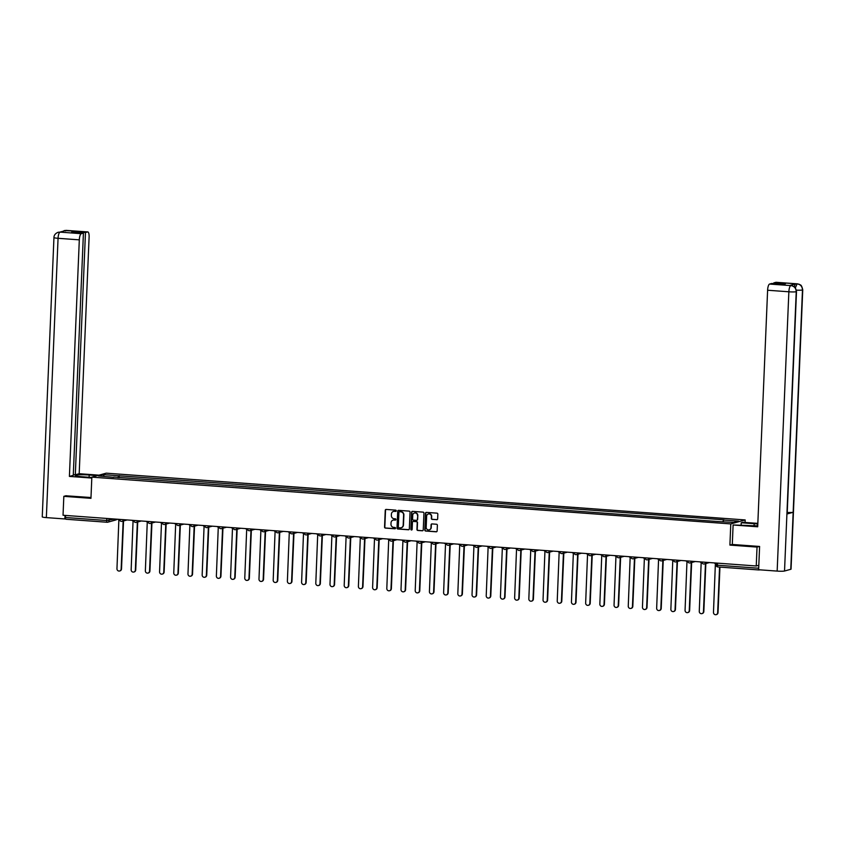 <?xml version="1.0" encoding="UTF-8"?>
<svg xmlns="http://www.w3.org/2000/svg" width="845" height="845" viewBox="0 0 845 845"><rect width="100%" height="100%" fill="white"/><g stroke="black" fill="none" stroke-linecap="round" stroke-linejoin="round"><path stroke-width="1.27" d="M396.273 510.834A0.655 0.623 -105.4 0 0 395.671 510.137L386.176 509.44A0.94 0.887 -105.4 0 0 385.246 510.306L384.549 527.09A0.94 0.887 -105.4 0 0 385.394 528.083L394.89 528.78A0.655 0.623 -105.4 0 0 395.544 528.178A0.655 0.623 -105.4 0 0 394.953 527.481L393.717 527.386A3 2.852 -105.4 0 1 390.981 524.196L391.045 522.791A3 2.852 -105.4 0 1 394.024 520.024L395.259 520.108A0.655 0.623 -105.4 0 0 395.914 519.506A0.655 0.623 -105.4 0 0 395.312 518.809L394.087 518.714A3 2.852 -105.4 0 1 391.351 515.524L391.404 514.119A3 2.852 -105.4 0 1 394.393 511.352L395.618 511.436A0.655 0.623 -105.4 0 0 396.273 510.834M436.707 519.728A0.94 0.887 -105.4 0 0 437.647 518.862L437.837 514.151A0.94 0.887 -105.4 0 0 436.981 513.158L426.44 512.387A0.94 0.887 -105.4 0 0 425.51 513.253L424.803 530.037A0.94 0.887 -105.4 0 0 425.658 531.03L436.2 531.811A0.94 0.887 -105.4 0 0 437.14 530.935L437.372 525.252A0.94 0.887 -105.4 0 0 436.516 524.249L432.006 523.921A0.94 0.887 -105.4 0 0 431.077 524.787L430.961 527.607A2.514 2.387 -105.4 0 1 429.228 529.857A2.514 2.387 -105.4 0 1 426.176 527.259L426.64 516.211A2.514 2.387 -105.4 0 1 428.362 513.971A2.514 2.387 -105.4 0 1 431.415 516.559L431.341 518.407A0.94 0.887 -105.4 0 0 432.196 519.4L436.992 519.654A0.94 0.887 -105.4 0 0 437.14 519.654M730.788 523.911L729.9 545.088L757.035 547.074L756.243 565.981L63.037 515.249L63.829 496.342L90.954 498.328L91.841 477.14L730.788 523.911L745.174 519.939L106.227 473.168L91.841 477.14M410.047 512.123A0.94 0.887 -105.4 0 0 409.191 511.119L398.65 510.348A0.94 0.887 -105.4 0 0 397.71 511.214L397.013 527.998A0.94 0.887 -105.4 0 0 397.868 529.002L408.41 529.773A0.94 0.887 -105.4 0 0 409.339 528.907L410.047 512.123M412.54 511.362L423.091 512.144A0.94 0.887 -105.4 0 1 423.947 513.137L423.239 529.921A0.94 0.887 -105.4 0 1 422.31 530.787L417.789 530.459A0.94 0.887 -105.4 0 1 416.944 529.456L417.229 522.654A0.94 0.887 -105.4 0 0 416.374 521.661L413.374 521.439A0.94 0.887 -105.4 0 0 412.445 522.305L412.149 529.392A0.655 0.623 -105.4 0 1 411.695 529.973A0.655 0.623 -105.4 0 1 410.892 529.297L411.61 512.239A0.94 0.887 -105.4 0 1 412.54 511.362M745.068 522.453L745.174 519.939M758.863 569.752A1.912 0.57 94.2 0 0 759.095 569.974A1.912 0.57 94.2 0 0 759.159 569.963L759.708 569.815M757.035 547.074L759.338 546.44M756.243 565.981L758.789 565.284L758.662 568.231A1.912 0.57 94.2 0 0 758.673 568.843M107.083 522.242L65.952 519.231A1.912 0.57 -85.8 0 1 65.889 519.231A1.912 0.57 -85.8 0 1 65.456 517.489L106.702 520.509L114.434 519.01M65.54 515.429L65.456 517.489M66.132 495.709L63.829 496.342M113.811 477.319L98.442 475.957L103.28 474.626L118.575 475.746L117.973 477.626M722.76 521.65L723.954 519.812L118.575 475.746M723.278 520.002L738.583 521.122L733.745 522.453L717.775 521.523L113.737 477.076M729.9 545.088L732.298 544.433L733.111 524.988L747.688 525.484A10.753 1.077 2.4 0 0 757.733 525.706M119.156 477.71L119.251 475.555M103.28 474.626L104.21 476.379M395.956 511.362A0.655 0.623 -105.4 0 1 395.904 511.362L394.678 511.267A3 2.852 -105.4 0 0 393.612 511.405M393.252 520.076A3 2.852 -105.4 0 1 394.319 519.939L395.544 520.034A0.655 0.623 -105.4 0 0 395.597 520.034M386.038 509.44A0.94 0.887 -105.4 0 0 385.531 510.222L384.834 527.005A0.94 0.887 -105.4 0 0 385.69 528.009L395.185 528.706A0.655 0.623 -105.4 0 0 395.238 528.706M398.502 510.348A0.94 0.887 -105.4 0 0 398.006 511.14L397.298 527.924A0.94 0.887 -105.4 0 0 398.153 528.917L408.695 529.688A0.94 0.887 -105.4 0 0 408.843 529.688M399.579 511.732A0.655 0.623 -105.4 0 0 398.924 512.334L398.301 527.069A0.655 0.623 -105.4 0 0 398.903 527.766L400.203 527.861A3 2.852 -105.4 0 0 403.181 525.083L403.604 515.017A3 2.852 -105.4 0 0 400.868 511.827L399.865 511.647A0.655 0.623 -105.4 0 0 399.527 511.721M401.269 527.724A3 2.852 -105.4 0 0 403.466 525.009L403.181 525.083M399.865 511.647L401.164 511.743A3 2.852 -105.4 0 1 403.889 514.932L403.466 525.009M413.237 521.439A0.94 0.887 -105.4 0 1 413.659 521.354L416.659 521.576A0.94 0.887 -105.4 0 1 417.514 522.58L417.229 529.382A0.94 0.887 -105.4 0 0 418.085 530.375L422.595 530.713A0.94 0.887 -105.4 0 0 422.732 530.713M412.402 511.373A0.94 0.887 -105.4 0 0 411.895 512.154L411.188 529.223A0.655 0.623 -105.4 0 0 411.832 529.921M417.525 515.587A2.514 2.387 -105.4 0 0 414.462 513A2.514 2.387 -105.4 0 0 412.74 515.239L412.571 519.136A0.94 0.887 -105.4 0 0 413.427 520.129L416.427 520.351A0.94 0.887 -105.4 0 0 417.356 519.485L417.81 515.513A2.514 2.387 -105.4 0 0 414.61 512.957M416.849 520.266A0.94 0.887 -105.4 0 0 417.641 519.4L417.356 519.485M417.81 515.513L417.641 519.4M428.51 513.929A2.514 2.387 -105.4 0 1 431.71 516.485L431.626 518.323A0.94 0.887 -105.4 0 0 432.482 519.316L436.992 519.654M429.376 529.815A2.514 2.387 -105.4 0 0 431.246 527.534L430.961 527.607M431.869 523.921A0.94 0.887 -105.4 0 0 431.362 524.713L431.246 527.534M426.303 512.387A0.94 0.887 -105.4 0 0 425.795 513.168L425.088 529.952A0.94 0.887 -105.4 0 0 425.943 530.956L436.495 531.727A0.94 0.887 -105.4 0 0 436.633 531.727M117.708 519.252A1.912 1.817 -105.4 0 0 118.87 519.791L116.959 568.727A2.197 2.091 -105.4 0 0 119.631 570.998A2.197 2.091 -105.4 0 0 121.141 569.034L123.159 521.027M123.528 520.932L121.511 568.928A2.197 2.091 74.6 0 1 119.821 570.935M131.904 520.288A1.912 1.817 -105.4 0 0 133.066 520.826L131.155 569.762A2.197 2.091 -105.4 0 0 133.837 572.033A2.197 2.091 -105.4 0 0 135.348 570.069L137.355 522.073M137.735 521.967L135.718 569.963A2.197 2.091 74.6 0 1 134.017 571.98M146.111 521.323A1.912 1.817 -105.4 0 0 147.273 521.872L145.361 570.808A2.197 2.091 -105.4 0 0 148.033 573.079A2.197 2.091 -105.4 0 0 149.544 571.114L151.561 523.108M151.931 523.002L149.924 571.009A2.197 2.091 74.6 0 1 148.224 573.016M89.095 477.277L89.19 475.017A10.753 1.077 2.4 0 0 75.205 475.46A10.753 1.077 2.4 0 0 82.715 476.802L91.83 477.478M89.19 475.017L97.365 475.619M99.013 475.165L79.187 473.707L75.311 474.774L85.472 232.523L87.616 231.931L66.195 230.379L59.942 232.1L81.278 233.685A5.735 1.701 94.2 0 0 79.314 239.853L58.062 238.301L46.348 517.605L64.875 518.957L65.033 515.397M73.304 474.636L75.311 474.774M73.695 232.375L73.726 231.667L71.677 232.227L83.423 233.093L73.272 475.344L69.406 476.411L79.314 239.853M91.809 478.048L69.406 476.411M79.187 473.707L89.105 237.16A5.735 1.701 94.2 0 0 87.796 231.921A5.735 1.701 94.2 0 0 87.616 231.931M46.348 517.605A5.873 0.592 -177.6 0 1 42.25 516.865L53.953 237.572A5.873 0.592 -177.6 0 0 58.062 238.301A5.735 1.701 -85.8 0 1 60.027 232.121M65.561 518.767L64.875 518.957M83.423 233.093L81.278 233.685M73.726 231.667L85.472 232.523M65.847 495.783L90.996 497.525M65.604 231.012L66.28 230.4M64.167 230.632L66.185 230.379M53.953 237.572C53.953 235.206 55.326 233.442 58.073 232.301L59.932 232.1M757.807 524.048A10.753 1.077 2.4 0 0 754.162 523.689L741.234 522.749L742.892 522.294L757.838 523.382M733.111 524.988L757.69 526.784L767.609 290.236A5.735 1.701 -85.8 0 1 769.573 284.057L771.717 283.466L783.463 284.332L785.501 283.762L773.756 282.906L775.9 282.314A5.735 1.701 -85.8 0 1 776.08 282.293A5.735 1.701 -85.8 0 1 776.259 282.336M741.139 524.998L741.234 522.749M797.564 283.92A5.735 1.701 94.2 0 0 797.342 283.846L799.254 284.3C800.247 285.388 801.292 283.624 802.75 289.824L791.047 569.129A5.873 0.592 -177.6 0 1 790.772 569.298L793.159 512.292A5.873 0.592 -177.6 0 1 787.234 512.45M791.311 285.652L793.011 286.032C794.004 287.12 795.05 285.367 796.497 291.557L787.17 513.855A5.873 0.592 -177.6 0 1 786.917 514.013L784.53 571.019L790.772 569.298M784.53 571.019A5.873 0.592 -177.6 0 1 777.157 571.093L758.63 569.741L759.602 546.462L732.298 544.465M796.497 291.557A5.873 0.592 -177.6 0 1 796.233 291.715L786.917 514.013L793.159 512.292L802.475 289.993C802.306 286.508 800.564 284.469 797.257 283.888L775.9 282.314M794.3 286.804A5.735 1.701 -85.8 0 1 795.863 283.804L789.674 285.504A5.735 1.701 -85.8 0 1 789.853 285.483A5.735 1.701 -85.8 0 1 790.022 285.536M773.756 282.906L773.724 283.614M777.157 571.093L788.86 291.789A5.873 0.592 -177.6 0 0 796.233 291.715C796.053 288.229 794.311 286.191 791.004 285.621M160.318 522.368A1.912 1.817 -105.4 0 0 161.479 522.907L159.568 571.843A2.197 2.091 -105.4 0 0 162.24 574.114A2.197 2.091 -105.4 0 0 163.75 572.149L165.757 524.154M166.138 524.048L164.12 572.044A2.197 2.091 74.6 0 1 162.43 574.051M174.514 523.404A1.912 1.817 -105.4 0 0 175.675 523.942L173.764 572.878A2.197 2.091 -105.4 0 0 176.447 575.16A2.197 2.091 -105.4 0 0 177.957 573.185L179.964 525.189M180.344 525.083L178.327 573.09A2.197 2.091 74.6 0 1 176.626 575.096M188.72 524.449A1.912 1.817 -105.4 0 0 189.882 524.988L187.97 573.924A2.197 2.091 -105.4 0 0 190.643 576.195A2.197 2.091 -105.4 0 0 192.153 574.23L194.17 526.224M194.54 526.129L192.533 574.125A2.197 2.091 74.6 0 1 190.833 576.132M202.916 525.484A1.912 1.817 -105.4 0 0 204.089 526.023L202.166 574.959A2.197 2.091 -105.4 0 0 204.849 577.23A2.197 2.091 -105.4 0 0 206.36 575.265L208.366 527.269M208.747 527.164L206.729 575.17A2.197 2.091 74.6 0 1 205.029 577.177M217.123 526.519A1.912 1.817 -105.4 0 0 218.285 527.069L216.373 576.005A2.197 2.091 -105.4 0 0 219.056 578.276A2.197 2.091 -105.4 0 0 220.566 576.311L222.573 528.305M222.943 528.199L220.936 576.205A2.197 2.091 74.6 0 1 219.235 578.212M231.329 527.565A1.912 1.817 -105.4 0 0 232.491 528.104L230.579 577.04A2.197 2.091 -105.4 0 0 233.252 579.311A2.197 2.091 -105.4 0 0 234.762 577.346L236.78 529.35M237.149 529.245L235.142 577.241A2.197 2.091 74.6 0 1 233.442 579.247M245.525 528.6A1.912 1.817 -105.4 0 0 246.698 529.15L244.775 578.086A2.197 2.091 -105.4 0 0 247.458 580.357A2.197 2.091 -105.4 0 0 248.969 578.392L250.976 530.385M251.356 530.28L249.338 578.286A2.197 2.091 74.6 0 1 247.638 580.293M259.732 529.646A1.912 1.817 -105.4 0 0 260.894 530.185L258.982 579.121A2.197 2.091 -105.4 0 0 261.665 581.392A2.197 2.091 -105.4 0 0 263.165 579.427L265.182 531.42M265.552 531.325L263.545 579.321A2.197 2.091 74.6 0 1 261.844 581.328M273.938 530.681A1.912 1.817 -105.4 0 0 275.1 531.22L273.188 580.156A2.197 2.091 -105.4 0 0 275.861 582.427A2.197 2.091 -105.4 0 0 277.371 580.462L279.389 532.466M279.758 532.361L277.751 580.367A2.197 2.091 74.6 0 1 276.051 582.374M288.134 531.727A1.912 1.817 -105.4 0 0 289.296 532.265L287.384 581.202A2.197 2.091 -105.4 0 0 290.067 583.472A2.197 2.091 -105.4 0 0 291.578 581.508L293.585 533.501M293.965 533.406L291.947 581.402A2.197 2.091 74.6 0 1 290.247 583.409M302.341 532.762A1.912 1.817 -105.4 0 0 303.503 533.301L301.591 582.237A2.197 2.091 -105.4 0 0 304.274 584.508A2.197 2.091 -105.4 0 0 305.774 582.543L307.791 534.547M308.161 534.441L306.154 582.437A2.197 2.091 74.6 0 1 304.453 584.455M316.548 533.797A1.912 1.817 -105.4 0 0 317.709 534.346L315.798 583.282A2.197 2.091 -105.4 0 0 318.47 585.553A2.197 2.091 -105.4 0 0 319.98 583.589L321.998 535.582M322.367 535.476L320.35 583.483A2.197 2.091 74.6 0 1 318.66 585.49M330.744 534.843A1.912 1.817 -105.4 0 0 331.905 535.381L329.994 584.317A2.197 2.091 -105.4 0 0 332.676 586.588A2.197 2.091 -105.4 0 0 334.187 584.624L336.194 536.628M336.574 536.522L334.557 584.518A2.197 2.091 74.6 0 1 332.856 586.525M344.95 535.878A1.912 1.817 -105.4 0 0 346.112 536.427L344.2 585.353A2.197 2.091 -105.4 0 0 346.872 587.634A2.197 2.091 -105.4 0 0 348.383 585.669L350.4 537.663M350.77 537.557L348.763 585.564A2.197 2.091 74.6 0 1 347.063 587.571M359.157 536.924A1.912 1.817 -105.4 0 0 360.319 537.462L358.396 586.398A2.197 2.091 -105.4 0 0 361.079 588.669A2.197 2.091 -105.4 0 0 362.589 586.705L364.596 538.698M364.977 538.603L362.959 586.599A2.197 2.091 74.6 0 1 361.269 588.606M373.353 537.959A1.912 1.817 -105.4 0 0 374.515 538.497L372.603 587.433A2.197 2.091 -105.4 0 0 375.286 589.704A2.197 2.091 -105.4 0 0 376.796 587.74L378.803 539.744M379.183 539.638L377.166 587.645A2.197 2.091 74.6 0 1 375.465 589.652M387.559 538.994A1.912 1.817 -105.4 0 0 388.721 539.543L386.809 588.479A2.197 2.091 -105.4 0 0 389.482 590.75A2.197 2.091 -105.4 0 0 390.992 588.785L393.009 540.779M393.379 540.684L391.372 588.68A2.197 2.091 74.6 0 1 389.672 590.687M401.755 540.039A1.912 1.817 -105.4 0 0 402.928 540.578L401.005 589.514A2.197 2.091 -105.4 0 0 403.688 591.785A2.197 2.091 -105.4 0 0 405.199 589.821L407.205 541.825M407.586 541.719L405.568 589.715A2.197 2.091 74.6 0 1 403.868 591.732M415.962 541.075A1.912 1.817 -105.4 0 0 417.124 541.624L415.212 590.56A2.197 2.091 -105.4 0 0 417.895 592.831A2.197 2.091 -105.4 0 0 419.405 590.866L421.412 542.86M421.782 542.754L419.775 590.761A2.197 2.091 74.6 0 1 418.074 592.768M430.168 542.12A1.912 1.817 -105.4 0 0 431.33 542.659L429.418 591.595A2.197 2.091 -105.4 0 0 432.091 593.866A2.197 2.091 -105.4 0 0 433.601 591.901L435.619 543.905M435.988 543.8L433.981 591.796A2.197 2.091 74.6 0 1 432.281 593.803M444.364 543.155A1.912 1.817 -105.4 0 0 445.537 543.694L443.614 592.63A2.197 2.091 -105.4 0 0 446.297 594.912A2.197 2.091 -105.4 0 0 447.808 592.936L449.815 544.94M450.195 544.835L448.177 592.841A2.197 2.091 74.6 0 1 446.477 594.848M458.571 544.201A1.912 1.817 -105.4 0 0 459.733 544.74L457.821 593.676A2.197 2.091 -105.4 0 0 460.504 595.947A2.197 2.091 -105.4 0 0 462.004 593.982L464.021 545.976M464.391 545.881L462.384 593.877A2.197 2.091 74.6 0 1 460.683 595.883M472.777 545.236A1.912 1.817 -105.4 0 0 473.939 545.775L472.028 594.711A2.197 2.091 -105.4 0 0 474.7 596.982A2.197 2.091 -105.4 0 0 476.21 595.017L478.228 547.021M478.597 546.916L476.591 594.922A2.197 2.091 74.6 0 1 474.89 596.929M486.974 546.271A1.912 1.817 -105.4 0 0 488.135 546.821L486.224 595.757A2.197 2.091 -105.4 0 0 488.906 598.028A2.197 2.091 -105.4 0 0 490.417 596.063L492.424 548.056M492.804 547.951L490.787 595.957A2.197 2.091 74.6 0 1 489.086 597.964M501.18 547.317A1.912 1.817 -105.4 0 0 502.342 547.856L500.43 596.792A2.197 2.091 -105.4 0 0 503.113 599.063A2.197 2.091 -105.4 0 0 504.613 597.098L506.63 549.102M507 548.996L504.993 596.992A2.197 2.091 74.6 0 1 503.293 598.999M515.387 548.352A1.912 1.817 -105.4 0 0 516.548 548.901L514.637 597.837A2.197 2.091 -105.4 0 0 517.309 600.108A2.197 2.091 -105.4 0 0 518.819 598.144L520.837 550.137M521.207 550.032L519.189 598.038A2.197 2.091 74.6 0 1 517.499 600.045M529.583 549.398A1.912 1.817 -105.4 0 0 530.745 549.937L528.833 598.873A2.197 2.091 -105.4 0 0 531.516 601.144A2.197 2.091 -105.4 0 0 533.026 599.179L535.033 551.172M535.413 551.077L533.396 599.073A2.197 2.091 74.6 0 1 531.695 601.08M543.789 550.433A1.912 1.817 -105.4 0 0 544.951 550.972L543.039 599.908A2.197 2.091 -105.4 0 0 545.712 602.179A2.197 2.091 -105.4 0 0 547.222 600.214L549.239 552.218M549.609 552.112L547.602 600.119A2.197 2.091 74.6 0 1 545.902 602.126M557.996 551.479A1.912 1.817 -105.4 0 0 559.158 552.017L557.235 600.953A2.197 2.091 -105.4 0 0 559.918 603.224A2.197 2.091 -105.4 0 0 561.429 601.26L563.435 553.253M563.816 553.158L561.798 601.154A2.197 2.091 74.6 0 1 560.108 603.161M572.192 552.514A1.912 1.817 -105.4 0 0 573.354 553.053L571.442 601.989A2.197 2.091 -105.4 0 0 574.125 604.26A2.197 2.091 -105.4 0 0 575.635 602.295L577.642 554.299M578.012 554.193L576.005 602.189A2.197 2.091 74.6 0 1 574.304 604.207M586.398 553.549A1.912 1.817 -105.4 0 0 587.56 554.098L585.648 603.034A2.197 2.091 -105.4 0 0 588.321 605.305A2.197 2.091 -105.4 0 0 589.831 603.341L591.849 555.334M592.218 555.228L590.211 603.235A2.197 2.091 74.6 0 1 588.511 605.242M600.594 554.595A1.912 1.817 -105.4 0 0 601.767 555.133L599.844 604.069A2.197 2.091 -105.4 0 0 602.527 606.34A2.197 2.091 -105.4 0 0 604.038 604.376L606.045 556.38M606.425 556.274L604.407 604.27A2.197 2.091 74.6 0 1 602.707 606.277M614.801 555.63A1.912 1.817 -105.4 0 0 615.963 556.168L614.051 605.104A2.197 2.091 -105.4 0 0 616.734 607.386A2.197 2.091 -105.4 0 0 618.244 605.411L620.251 557.415M620.621 557.309L618.614 605.316A2.197 2.091 74.6 0 1 616.913 607.323M629.007 556.675A1.912 1.817 -105.4 0 0 630.169 557.214L628.257 606.15A2.197 2.091 -105.4 0 0 630.93 608.421A2.197 2.091 -105.4 0 0 632.44 606.456L634.458 558.45M634.827 558.355L632.82 606.351A2.197 2.091 74.6 0 1 631.12 608.358M643.203 557.711A1.912 1.817 -105.4 0 0 644.376 558.249L642.453 607.185A2.197 2.091 -105.4 0 0 645.136 609.456A2.197 2.091 -105.4 0 0 646.647 607.492L648.654 559.496M649.034 559.39L647.016 607.397A2.197 2.091 74.6 0 1 645.316 609.403M657.41 558.746A1.912 1.817 -105.4 0 0 658.572 559.295L656.66 608.231A2.197 2.091 -105.4 0 0 659.343 610.502A2.197 2.091 -105.4 0 0 660.843 608.537L662.86 560.531M663.23 560.425L661.223 608.432A2.197 2.091 74.6 0 1 659.522 610.439M671.617 559.791A1.912 1.817 -105.4 0 0 672.778 560.33L670.867 609.266A2.197 2.091 -105.4 0 0 673.539 611.537A2.197 2.091 -105.4 0 0 675.049 609.572L677.067 561.576M677.436 561.471L675.43 609.467A2.197 2.091 74.6 0 1 673.729 611.474M685.813 560.827A1.912 1.817 -105.4 0 0 686.974 561.376L685.063 610.312A2.197 2.091 -105.4 0 0 687.745 612.583A2.197 2.091 -105.4 0 0 689.256 610.618L691.263 562.612M691.643 562.506L689.626 610.512A2.197 2.091 74.6 0 1 687.925 612.519M700.019 561.872A1.912 1.817 -105.4 0 0 701.181 562.411L699.269 611.347A2.197 2.091 -105.4 0 0 701.941 613.618A2.197 2.091 -105.4 0 0 703.452 611.653L705.469 563.657M705.839 563.552L703.832 611.548A2.197 2.091 74.6 0 1 702.132 613.554M714.226 562.907A1.912 1.817 -105.4 0 0 715.388 563.446L713.476 612.382A2.197 2.091 -105.4 0 0 716.148 614.653A2.197 2.091 -105.4 0 0 717.659 612.688L719.57 567.079M719.94 567.111L718.028 612.593A2.197 2.091 74.6 0 1 716.338 614.6M759.042 569.963L717.912 566.953A1.912 0.57 -85.8 0 1 717.859 566.953A1.912 0.57 -85.8 0 1 717.416 565.21L758.662 568.231M109.174 518.619L109.1 520.478A1.912 1.817 -105.4 0 1 107.199 522.252A1.912 0.57 -85.8 0 1 107.135 522.252A1.912 0.57 -85.8 0 1 106.702 520.509L106.787 518.45M123.381 519.664A1.912 1.817 74.6 0 1 122.071 521.333A1.912 1.912 0 0 1 119.652 519.411L123.222 519.654M127.12 519.939L122.071 521.333A1.912 1.817 74.6 0 1 121.479 521.386M133.859 520.425L137.418 520.689M148.065 521.471L151.625 521.735M165.99 522.78A1.912 1.817 74.6 0 1 164.669 524.449A1.912 1.912 0 0 1 162.261 522.527L165.831 522.77M180.186 523.826A1.912 1.817 74.6 0 1 178.876 525.484A1.912 1.912 0 0 1 176.457 523.562L180.027 523.805M194.392 524.861A1.912 1.817 74.6 0 1 193.082 526.53A1.912 1.912 0 0 1 190.664 524.608L194.234 524.851M208.588 525.896A1.912 1.817 74.6 0 1 207.278 527.565A1.912 1.912 0 0 1 204.86 525.643L208.44 525.886M222.795 526.942A1.912 1.817 74.6 0 1 221.485 528.611A1.912 1.912 0 0 1 219.066 526.688L222.636 526.931M237.001 527.977A1.912 1.817 74.6 0 1 235.692 529.646A1.912 1.912 0 0 1 233.273 527.724L236.843 527.967M251.197 529.023A1.912 1.817 74.6 0 1 249.888 530.681A1.912 1.912 0 0 1 247.469 528.759L251.049 529.012M265.404 530.058A1.912 1.817 74.6 0 1 264.094 531.727A1.912 1.912 0 0 1 261.675 529.804L265.245 530.047M279.611 531.093A1.912 1.817 74.6 0 1 278.301 532.762A1.912 1.912 0 0 1 275.882 530.84L279.452 531.082M293.807 532.139A1.912 1.817 74.6 0 1 292.497 533.808A1.912 1.912 0 0 1 290.078 531.885L293.648 532.128M304.284 532.899L307.855 533.163M322.22 534.22A1.912 1.817 74.6 0 1 320.91 535.888A1.912 1.912 0 0 1 318.491 533.966L322.061 534.209M332.698 534.98L336.257 535.244M346.904 536.026L350.464 536.279M364.829 537.336A1.912 1.817 74.6 0 1 363.508 539.004A1.912 1.912 0 0 1 361.1 537.082L364.67 537.325M379.025 538.371A1.912 1.817 74.6 0 1 377.715 540.039A1.912 1.912 0 0 1 375.296 538.117L378.866 538.36M393.231 539.416A1.912 1.817 74.6 0 1 391.922 541.085A1.912 1.912 0 0 1 389.503 539.163L393.073 539.406M407.427 540.451A1.912 1.817 74.6 0 1 406.118 542.12A1.912 1.912 0 0 1 403.699 540.198L407.279 540.441M421.634 541.497A1.912 1.817 74.6 0 1 420.324 543.166A1.912 1.912 0 0 1 417.905 541.244L421.475 541.487M435.84 542.532A1.912 1.817 74.6 0 1 434.531 544.201A1.912 1.912 0 0 1 432.112 542.279L435.682 542.522M450.036 543.567A1.912 1.817 74.6 0 1 448.727 545.236A1.912 1.912 0 0 1 446.308 543.314L449.889 543.557M464.243 544.613A1.912 1.817 74.6 0 1 462.933 546.282A1.912 1.912 0 0 1 460.514 544.36L464.085 544.602M478.45 545.648A1.912 1.817 74.6 0 1 477.14 547.317A1.912 1.912 0 0 1 474.721 545.395L478.291 545.638M492.646 546.694A1.912 1.817 74.6 0 1 491.336 548.363A1.912 1.912 0 0 1 488.917 546.44L492.487 546.683M506.852 547.729A1.912 1.817 74.6 0 1 505.542 549.398A1.912 1.912 0 0 1 503.124 547.476L506.694 547.718M521.059 548.775A1.912 1.817 74.6 0 1 519.749 550.433A1.912 1.912 0 0 1 517.33 548.511L520.9 548.754M531.537 549.535L535.096 549.799M545.743 550.581L549.303 550.834M563.668 551.891A1.912 1.817 74.6 0 1 562.347 553.559A1.912 1.912 0 0 1 559.939 551.637L563.509 551.88M577.864 552.926A1.912 1.817 74.6 0 1 576.554 554.595A1.912 1.912 0 0 1 574.135 552.672L577.705 552.915M592.07 553.971A1.912 1.817 74.6 0 1 590.761 555.64A1.912 1.912 0 0 1 588.342 553.718L591.912 553.961M606.266 555.007A1.912 1.817 74.6 0 1 604.957 556.675A1.912 1.912 0 0 1 602.538 554.753L606.118 554.996M620.473 556.052A1.912 1.817 74.6 0 1 619.163 557.711A1.912 1.912 0 0 1 616.744 555.788L620.314 556.031M634.679 557.087A1.912 1.817 74.6 0 1 633.37 558.756A1.912 1.912 0 0 1 630.951 556.834L634.521 557.077M648.875 558.122A1.912 1.817 74.6 0 1 647.566 559.791A1.912 1.912 0 0 1 645.147 557.869L648.728 558.112M663.082 559.168A1.912 1.817 74.6 0 1 661.772 560.837A1.912 1.912 0 0 1 659.353 558.915L662.924 559.158M677.289 560.203A1.912 1.817 74.6 0 1 675.979 561.872A1.912 1.912 0 0 1 673.56 559.95L677.13 560.193M691.485 561.249A1.912 1.817 74.6 0 1 690.175 562.907A1.912 1.912 0 0 1 687.756 560.985L691.326 561.238M705.691 562.284A1.912 1.817 74.6 0 1 704.381 563.953A1.912 1.912 0 0 1 701.963 562.031L705.533 562.274M137.577 520.7A1.912 1.817 74.6 0 1 135.686 522.432M151.783 521.745A1.912 1.817 74.6 0 1 149.882 523.467M169.729 523.055L164.669 524.449A1.912 1.817 74.6 0 1 164.088 524.502M183.925 524.09L178.876 525.484A1.912 1.817 74.6 0 1 178.284 525.548M198.131 525.136L193.082 526.53A1.912 1.817 74.6 0 1 192.491 526.583M212.338 526.171L207.278 527.565A1.912 1.817 74.6 0 1 206.698 527.629M226.534 527.217L221.485 528.611A1.912 1.817 74.6 0 1 220.894 528.664M240.74 528.252L235.692 529.646A1.912 1.817 74.6 0 1 235.1 529.709M254.947 529.297L249.888 530.681A1.912 1.817 74.6 0 1 249.307 530.745M269.143 530.333L264.094 531.727A1.912 1.817 74.6 0 1 263.503 531.78M283.35 531.368L278.301 532.762A1.912 1.817 74.6 0 1 277.709 532.825M297.556 532.413L292.497 533.808A1.912 1.817 74.6 0 1 291.916 533.86M308.013 533.174A1.912 1.817 74.6 0 1 306.112 534.906M325.959 534.494L320.91 535.888A1.912 1.817 74.6 0 1 320.318 535.941M336.416 535.255A1.912 1.817 74.6 0 1 334.525 536.976M350.622 536.3A1.912 1.817 74.6 0 1 348.721 538.022M368.568 537.61L363.508 539.004A1.912 1.817 74.6 0 1 362.928 539.057M382.764 538.645L377.715 540.039A1.912 1.817 74.6 0 1 377.123 540.103M396.97 539.691L391.922 541.085A1.912 1.817 74.6 0 1 391.33 541.138M411.177 540.726L406.118 542.12A1.912 1.817 74.6 0 1 405.537 542.184M425.373 541.772L420.324 543.166A1.912 1.817 74.6 0 1 419.733 543.219M439.58 542.807L434.531 544.201A1.912 1.817 74.6 0 1 433.939 544.254M453.786 543.842L448.727 545.236A1.912 1.817 74.6 0 1 448.146 545.3M467.982 544.888L462.933 546.282A1.912 1.817 74.6 0 1 462.342 546.335M482.189 545.923L477.14 547.317A1.912 1.817 74.6 0 1 476.548 547.38M496.395 546.968L491.336 548.363A1.912 1.817 74.6 0 1 490.755 548.416M510.591 548.004L505.542 549.398A1.912 1.817 74.6 0 1 504.951 549.451M524.798 549.049L519.749 550.433A1.912 1.817 74.6 0 1 519.157 550.496M535.255 549.81A1.912 1.817 74.6 0 1 533.364 551.531M549.461 550.845A1.912 1.817 74.6 0 1 547.56 552.577M567.407 552.165L562.347 553.559A1.912 1.817 74.6 0 1 561.767 553.612M581.603 553.2L576.554 554.595A1.912 1.817 74.6 0 1 575.963 554.658M595.809 554.246L590.761 555.64A1.912 1.817 74.6 0 1 590.169 555.693M610.016 555.281L604.957 556.675A1.912 1.817 74.6 0 1 604.376 556.728M624.212 556.316L619.163 557.711A1.912 1.817 74.6 0 1 618.572 557.774M638.419 557.362L633.37 558.756A1.912 1.817 74.6 0 1 632.778 558.809M652.625 558.397L647.566 559.791A1.912 1.817 74.6 0 1 646.985 559.855M666.821 559.443L661.772 560.837A1.912 1.817 74.6 0 1 661.181 560.89M681.028 560.478L675.979 561.872A1.912 1.817 74.6 0 1 675.387 561.936M695.224 561.524L690.175 562.907A1.912 1.817 74.6 0 1 689.594 562.971M709.43 562.559L704.381 563.953A1.912 1.817 74.6 0 1 703.79 564.006M717.511 563.15L717.416 565.21L716.085 564.967A1.912 1.912 0 0 0 717.859 566.953L759.095 569.974M716.169 564.914L716.169 563.055M116.99 519.2A1.912 1.912 0 0 1 115.923 519.939A1.912 1.817 -105.4 0 0 116.937 519.189M795.863 283.804L797.247 283.888M769.573 284.057L790.899 285.599M790.825 285.621A5.735 1.701 -85.8 0 0 788.86 291.789L767.609 290.236M754.078 525.748L754.162 523.689M802.75 289.824A5.873 0.592 -177.6 0 1 802.475 289.993A5.873 0.592 -177.6 0 1 796.381 290.141M776.08 282.293L797.342 283.846A5.735 1.701 94.2 0 0 797.162 283.867M795.346 287.86L797.088 283.888M133.848 520.425L133.848 520.446A1.912 1.912 0 0 0 136.267 522.368L141.316 520.974M148.055 521.471L148.055 521.492A1.912 1.912 0 0 0 150.473 523.414L155.522 522.02M332.687 534.98L332.687 535.001A1.912 1.912 0 0 0 335.106 536.924L340.155 535.529M346.894 536.026L346.894 536.036A1.912 1.912 0 0 0 349.312 537.959L354.361 536.564M531.526 549.535L531.526 549.556A1.912 1.912 0 0 0 533.945 551.479L538.994 550.084M545.733 550.581L545.733 550.591A1.912 1.912 0 0 0 548.151 552.514L553.2 551.12M304.284 532.92A1.912 1.912 0 0 0 306.703 534.843L311.752 533.448M115.923 519.939L107.78 522.189A1.912 1.912 0 0 1 107.135 522.252L65.889 519.231M64.283 230.59L61.865 232.048M64.41 230.548L87.796 231.921M58.199 232.269L61.421 232.174"/></g></svg>
